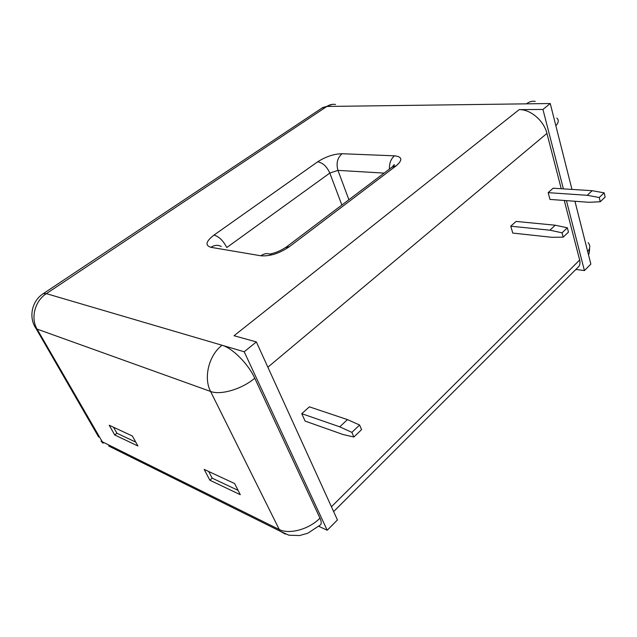 <?xml version="1.0" encoding="UTF-8"?>
<svg xmlns="http://www.w3.org/2000/svg" width="637" height="637" viewBox="0 0 637 637"><rect width="100%" height="100%" fill="white"/><g stroke="black" fill="none" stroke-linecap="round" stroke-linejoin="round"><path stroke-width="0.96" d="M347.468 419.608L359.618 425.022L351.887 432.364L339.744 426.83L301.763 413.676L309.383 406.836L347.468 419.608L339.744 426.83M301.763 413.676L305.083 421.081L343.04 434.514L353.853 437.022L361.553 429.672L359.618 425.022M353.853 437.022L351.887 432.364M563.395 188.87L542.947 109.445L519.195 109.628C530.422 109.222 543.926 120.712 546.936 133.396L561.237 188.735M564.271 200.472L579.662 260.015C580.458 263.431 579.758 266.003 577.576 267.731L333.637 511.591M549.954 199.413L548.154 192.653L553.099 188.218L592.147 190.702L604.155 192.852L599.242 197.51L600.253 201.746L588.938 202.295L549.954 199.413M512.761 233.078L510.763 226.199L516.074 221.429L555.249 225.219L567.344 227.799L562.049 232.823L563.196 237.139L551.865 237.306L512.761 233.078M318.834 526.321L327.211 530.247L337.435 519.935L256.353 341.918L234.042 335.731L519.195 109.628M574.956 201.26L590.849 264.092L584.424 270.582L575.864 269.435M584.424 270.582L566.42 200.631M600.253 201.746L605.15 197.072L604.155 192.852M592.147 190.702L587.226 195.304L548.154 192.653M587.226 195.304L599.242 197.51M563.196 237.139L568.467 232.099L567.344 227.799M555.249 225.219L549.938 230.188L510.763 226.199M549.938 230.188L562.049 232.823M327.211 530.247L244.21 351.767L222.042 345.254C232.354 347.953 248.35 363.99 254.744 378.195L319.973 518.144C321.613 521.822 321.629 524.171 320.029 525.191L307.759 533.249L299.517 535.542L288.911 535.215L280.089 531.17L285.257 534.077M256.353 341.918L244.21 351.767M571.962 189.412L550.241 103.528L542.947 109.445M550.241 103.528L326.869 106.459L46.358 293.641L222.042 345.254C208.896 355.183 203.291 377.645 210.576 391.444L280.089 531.17L108.672 446.011M204.182 469.397L209.852 480.21L240.284 494.694L234.607 483.539L204.182 469.397M132.353 435.995L109.214 425.237L114.724 434.96L137.918 445.996L132.353 435.995M238.087 490.371L212.177 478.148L208.705 471.491M212.177 478.148L209.852 480.21M135.761 442.118L116.905 433.224L113.521 427.244M116.905 433.224L114.724 434.96M331.431 506.749L579.662 260.015M267.866 367.207L546.936 133.396M317.648 161.822L213.992 235.085C205.87 241.383 204.867 245.46 210.974 247.323L260.867 255.787C269.953 256.456 279.492 253.407 289.485 246.638L396.206 165.787C402.855 160.014 402.289 156.694 394.51 155.826L342.029 153.724C333.86 153.939 325.738 156.638 317.648 161.822C322.784 162.738 326.837 166.48 329.815 173.065L226.931 247.427M587.736 251.766C590.268 248.255 590.395 245.213 588.126 242.641M335.524 104.444C332.514 103.982 329.624 104.651 326.869 106.459L322.792 107.51L43.276 293.657L46.358 293.641C34.868 300.935 30.393 318.15 37.145 329.218L103.13 443.256L101.028 441.146L278.942 529.371C289.031 534.801 309.056 529.379 319.973 518.144M98.647 437.03L36.19 328.78L210.576 391.444C220.601 395.442 242.203 389.024 254.744 378.195M526.496 103.839C529.331 101.633 532.245 100.821 535.239 101.402M332.164 104.404L321.956 108.067M226.684 247.387C223.125 240.555 218.897 236.454 213.992 235.085M384.119 173.097L337.96 170.374L329.815 173.065L341.87 205.042M348.893 199.731L337.96 170.374C336.017 163.446 337.371 157.896 342.029 153.724M221.27 246.487C217.862 244.735 214.43 245.014 210.974 247.323M389.398 169.108C389.231 163.263 390.935 158.836 394.51 155.826M271.378 254.816C267.914 252.977 264.411 253.303 260.867 255.787M391.874 167.236L396.206 165.787M285.527 247.626L289.485 246.638M555.854 125.744C558.705 122.567 559.023 120.011 556.794 118.068M34.255 325.396L36.19 328.78C28.275 317.616 31.715 300.927 43.276 293.657M589.575 248.064C589.536 251.631 589.177 253.884 588.508 254.824M392.392 166.846L394.128 164.704C394.693 164.665 394.239 165.286 392.758 166.568L286.252 247.084C280.288 250.89 275.088 253.12 270.653 253.789"/></g></svg>
